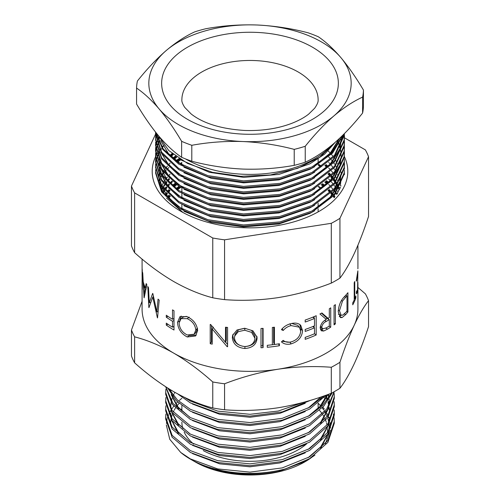 <?xml version="1.0" encoding="UTF-8"?>
<svg xmlns="http://www.w3.org/2000/svg" width="500" height="500" viewBox="0 0 500 500"><rect width="100%" height="100%" fill="white"/><g stroke="black" fill="none" stroke-linecap="round" stroke-linejoin="round"><path stroke-width="0.75" d="M159.062 180.481L159.262 180.087M159.4 179.812L159.613 179.406M160.906 177.162L161.319 176.506M161.619 176.05L161.831 175.725M162.237 175.144L162.862 174.269M163.231 173.781L163.856 172.975M164.325 172.387L164.731 171.894M165.169 171.381L166.2 170.219M167.45 168.906L168.912 167.469M334.669 190.763L334.963 191.112M335.375 191.625L335.844 192.213M336.294 192.8L336.819 193.506M159.306 172.213L159.194 172.944M159.119 173.481L158.963 175.1M158.944 175.312L159.119 180.925M159.375 182.606L163.038 192.769M166.537 198.119L183.1 212.569M344.394 156.613A97.8 56.463 180 0 1 319.156 211.312A97.8 56.463 180 0 1 180.844 211.312L180.844 211.312A97.8 56.463 180 0 1 155.575 156.681M155.6 156.631A97.8 56.463 180 0 1 155.963 155.881M156.375 155.069A97.8 56.463 180 0 1 156.825 154.225M157.056 153.812A97.8 56.463 180 0 1 158.038 152.175M158.331 151.706A97.8 56.463 180 0 1 159.006 150.688M159.144 150.494A97.8 56.463 180 0 1 159.556 149.906M159.969 149.331A97.8 56.463 180 0 1 160.487 148.637M161.806 146.981A97.8 56.463 180 0 1 162.537 146.119M319.469 410.3A77.562 44.781 180 0 1 321.512 412.875M322.125 413.744A77.562 44.781 180 0 1 322.337 414.056M323.056 415.169A77.562 44.781 180 0 1 324.256 417.281M324.712 418.188A77.562 44.781 180 0 1 325.194 419.231M325.7 420.469A77.562 44.781 180 0 1 326.231 421.956M326.538 422.95A77.562 44.781 180 0 1 327.069 425.15M327.319 426.65A77.562 44.781 180 0 1 327.413 427.419M327.525 428.769A77.562 44.781 180 0 1 327.425 432.925M327.075 435.238A77.562 44.781 180 0 1 326.244 438.456M321.469 447.625A77.562 44.781 180 0 1 320.631 448.725M311.481 457.525A77.562 44.781 180 0 1 305.581 461.456M314.931 455.181L304.85 461.881A77.562 44.781 180 0 1 195.156 461.881L193.962 461.194A79.25 45.756 180 0 1 193.819 461.112M306.344 461.019L278.45 471.544L305.262 461.106M320.256 449.062L328.669 432.95M329.062 430.487L329.194 423.856M329.237 426.431L329.069 424.062M328.812 422.3L328.019 419M327.225 416.681L326.456 414.869M326.062 414.044L325.337 412.644M324.706 411.538L324.212 410.737M323.681 409.913L322.175 407.794M320.544 405.781L318.125 403.169L318.125 408.394M307.987 457.781L320.806 446.769L327.994 433.963M328.725 431.025L329.25 425.606M326.456 413.212L325.869 412M324.212 409.087L322.875 407.094M278.45 471.544A79.25 45.756 180 0 1 193.962 461.194L195.15 461.881A77.562 44.781 180 0 1 195.15 461.881M192.463 453.594L219.675 463.85L250 466.819L279.8 462.95L305.262 452.844M320.256 440.806L328.669 424.688M329.062 422.225L329.25 419L329.787 421.025M307.987 449.525L320.806 438.506L327.994 425.7M328.725 422.762L329.25 417.344M192.463 445.331L219.675 455.594L250 458.556L279.8 454.694L305.262 444.581M329.237 409.913L329.069 407.537M328.812 405.781L328.019 402.475M327.225 400.156L326.456 398.344M326.062 397.519L325.337 396.125M329.25 409.087L329.194 407.331M328.944 404.956L328.256 401.65M327.625 399.6L326.819 397.519M326.456 396.694L325.869 395.481M192.463 437.069L219.675 447.331L250 450.294L279.8 446.431L305.262 436.325M320.256 424.281L328.669 408.169M329.062 405.706L329.25 402.475M329.237 401.65L329.069 399.281M328.812 397.519L328.088 394.45M307.987 433L320.806 421.987L327.994 409.181M328.725 406.244L329.194 399.069M328.944 396.694L328.488 394.306M192.463 428.812L219.675 439.069L250 442.038L279.8 438.169L305.262 428.062M192.463 420.55L219.675 430.806L250 433.775L279.8 429.913L305.262 419.8M320.256 407.762L327.931 394.513M307.987 416.481L319.981 406.425L327.275 394.75M192.463 412.287L219.675 422.55L250 425.513L279.8 421.65L305.262 411.544M320.256 399.5L322.775 396.35M307.987 408.219L321.019 396.95M192.463 404.031L219.675 414.288L250 417.256L279.8 413.387L305.262 403.281M179.062 403.338L177.05 405.781M176.438 406.606L176.144 407.019M175.419 408.106L174.338 409.913M173.894 410.737L173.25 412.05M172.731 413.244L172.425 414.044M172.131 414.869L171.331 417.75M171.062 419.194L170.763 422.3M171.106 417.419L170.75 413.212L170.844 417.025M171.15 419.325L178.612 434.144M171.719 420.144L178.106 431.894L189.931 442.125M174.925 392.375L174.338 393.387M173.894 394.219L173.25 395.531M172.731 396.725L172.425 397.519M172.131 398.344L171.331 401.231M171.062 402.669L170.763 405.781M170.75 406.606L170.844 408.762M171.15 411.062L178.612 425.887M170.75 404.956L171.106 409.156M171.719 411.881L178.106 423.638L189.931 433.862M170.75 390.087L170.844 392.244M171.15 394.544L178.612 409.363M170.794 389.956L171.106 392.638M171.719 395.363L178.106 407.113L189.931 417.344M357.912 282.381L357.569 291.288L356.681 293.788L356.25 293.15L356.562 290.938L356.863 291.356L356.506 291.325M356.562 290.938C356.938 291.812 357.275 291.244 357.575 289.231L357.894 270.856L356.562 281.05L356.25 280.963L357.863 270.85M357.912 268.438L357.856 268.794M354.212 299.994L354.212 282.7A107.919 62.306 180 0 0 354.744 281.512L354.744 298.812A107.919 62.306 180 0 0 355.863 295.912L355.863 297.887A107.919 62.306 180 0 1 352.756 304.819L352.756 302.844A107.919 62.306 180 0 0 354.212 299.994M345.819 314.45L342.144 317.525L340.469 317.606L338.244 311.769C338.625 305.413 340.75 300.312 344.619 296.475A107.919 62.306 180 0 0 347.919 292.706L347.919 311.981A107.919 62.306 180 0 1 345.819 314.45L344.288 313.994M335.369 323.9A107.919 62.306 180 0 1 334.056 324.862L334.056 305.587A107.919 62.306 180 0 0 335.369 304.625L335.369 323.9L334.056 323.312M328.137 318.381A107.919 62.306 180 0 0 329.312 317.656L329.312 308.762A107.919 62.306 180 0 0 330.737 307.856L330.737 327.131A107.919 62.306 180 0 1 327.525 329.131L323.713 331.031L321.356 330.806L320.163 327.969C320.731 324.006 322.781 321.169 326.306 319.462L319.938 313.962A107.919 62.306 180 0 0 321.912 312.969L328.137 318.381L325.694 317.038L321.494 313.181M316.181 335A107.919 62.306 180 0 1 305.181 339.331L305.181 337.35A107.919 62.306 180 0 0 314.494 333.762L314.494 327.831A107.919 62.306 180 0 1 305.181 331.419L305.181 329.444A107.919 62.306 180 0 0 314.494 325.856L314.494 318.444A107.919 62.306 180 0 1 305.181 322.031L305.181 320.056A107.919 62.306 180 0 0 316.181 315.725L316.181 335L314.494 333.75M281.431 341.85L283.2 340.375C285.338 342.137 288.019 342.638 291.25 341.875C297.031 340.031 300.181 336.45 300.7 331.131L299.381 327.2L291.119 325.6C287.956 326.362 285.319 327.994 283.2 330.487L281.431 329.663C283.938 326.55 287.162 324.538 291.1 323.625C294.688 322.688 297.631 323.019 299.925 324.625L300.756 325.381L302.562 330.675C301.994 337.206 298.181 341.613 291.131 343.881C287.181 344.812 283.95 344.137 281.431 341.85M272.35 344.762L272.35 327.463A107.919 62.306 180 0 0 274.419 327.2L274.419 344.5A107.919 62.306 180 0 0 279.4 343.756L279.4 345.731A107.919 62.306 180 0 1 267.294 347.287L267.294 345.306A107.919 62.306 180 0 0 272.35 344.762A104.544 60.356 180 0 0 274.413 344.475M263.1 347.631A107.919 62.306 180 0 1 260.994 347.769L260.994 328.494A107.919 62.306 180 0 0 263.1 328.356L263.1 347.631L262.688 345.7A104.544 60.356 180 0 1 260.994 345.812M244.825 348.512C237.162 347.656 233 344.031 232.344 337.619L232.662 335.238L237.006 330L244.638 328.244L252.931 330.825L257.013 337.169L257.075 338.237C256.438 344.538 252.35 347.962 244.825 348.512L244.988 346.569C237.562 345.725 233.531 342.1 232.894 335.7L233 334.281M210.669 324.531A107.919 62.306 180 0 1 210.219 324.431L210.219 343.706A107.919 62.306 180 0 0 212.2 344.144L212.2 328.975L227.15 346.681A107.919 62.306 180 0 0 227.581 346.731L227.581 327.456A107.919 62.306 180 0 1 225.519 327.194L225.519 342.325L210.669 324.531M187.288 336.987C181.181 333.794 177.925 328.9 177.512 322.312L179.925 316.675L187.138 316.656C193.419 319.613 196.925 324.237 197.644 330.544L195.575 335.969L187.288 336.987L189.25 335.4M166.281 317.194A107.919 62.306 180 0 0 172.512 321.244L172.512 327.175A107.919 62.306 180 0 1 166.281 323.125L166.281 325.1A107.919 62.306 180 0 0 173.694 329.844A107.919 62.306 180 0 0 174 330.019L174 310.744A107.919 62.306 180 0 1 173.694 310.569A107.919 62.306 180 0 1 172.512 309.875L172.512 319.269A107.919 62.306 180 0 1 166.281 315.219L166.281 317.194L167.981 316.394M357.919 283.694L357.919 309.062A107.919 62.306 180 0 1 354.237 325.188A107.919 62.306 180 0 1 277.931 369.244A107.919 62.306 180 0 1 173.694 353.119C160.512 345.631 147.487 340.206 134.625 336.844A121.237 69.994 180 0 1 131.463 330.031L131.463 356.019A121.237 69.994 0 0 0 134.625 362.831L134.625 336.844M323.1 407.413L324.275 408.988M327.038 413.531L328.006 415.581M328.556 416.95L329.212 418.856M330.056 422.381L330.475 428.025M330.337 430.125L325.438 443.731M180.769 410.025A77.562 44.781 180 0 1 181.875 408.806M285.644 468.825C254.55 477.731 216.188 474.325 193.681 461.031L190.381 459.131A84.312 48.675 0 0 0 285.644 468.825L309.619 458.675L327.894 442.362L334.312 423.219L334.137 418.169M166.319 424.881L169.737 439.256L180.681 452.419A84.312 48.675 0 0 0 190.381 459.131L193.681 461.031M166.406 423.425L167.075 419.375M167.344 418.331L168.569 414.831M168.994 413.856L170.775 410.5M171.294 409.669L172.562 407.806M173 407.212L173.756 406.244M175.738 403.944L177.606 402.025M179.412 400.35L181.875 398.294M180.681 452.419L190.381 458.9L217.738 468.931L250 472.125L282.262 467.9L309.619 456.831L327.894 440.525L334.312 421.381M334.019 417.25L333.394 414.044M325.337 398.919L324.113 397.519M323.256 396.6L322.95 396.287M184.331 397.319L190.381 401.075L217.738 411.112L250 414.3L278.306 411.025L303.519 402.325M310.444 400.35L282.262 411.919L250 416.138L217.738 412.95L190.381 402.912L177.856 394M168.831 388.762L177.338 399.931L190.381 409.338L217.738 419.369L250 422.556L282.262 418.338L309.619 407.269L323.844 395.975M326.125 395.163L309.619 409.106L282.262 420.175L250 424.4L217.738 421.213L190.381 411.175L176.175 400.631L167.688 388.044M165.819 386.856L173.069 403.569L190.381 417.594L217.738 427.631L250 430.819L282.262 426.6L309.619 415.531L322.819 405.306L331.337 393.237M332.319 392.719L323.831 406.087L309.619 417.369L282.262 428.438L250 432.656L217.738 429.469L190.381 419.438L172.369 404.506L165.7 386.775M165.881 389.263L165.688 392.469L172.106 410.581L190.381 425.856L217.738 435.894L250 439.081L282.262 434.856L309.619 423.794L326.706 409.1L334.113 391.744M334.275 391.65L327.388 410.031L309.619 425.631L282.262 436.7L250 440.919L217.738 437.731L190.381 427.694L172.106 412.419L165.688 394.306L165.688 392.469M165.881 397.519L165.688 400.731L172.106 418.844L190.381 434.119L217.738 444.15L250 447.344L282.262 443.119L309.619 432.05L327.894 415.744L334.312 396.6L334.137 393.387M334.312 396.6L334.312 398.438L327.894 417.581L309.619 433.894L282.262 444.956L250 449.181L217.738 445.994L190.381 435.956L172.106 420.681L165.688 402.569L165.688 400.731M165.881 405.781L165.688 408.994L172.106 427.1L190.381 442.375L217.738 452.413L250 455.6L282.262 451.381L309.619 440.312L327.894 424.006L334.312 404.862L334.137 401.65M334.312 404.862L334.312 406.7L327.894 425.844L309.619 442.15L282.262 453.219L250 457.444L217.738 454.25L190.381 444.219L172.106 428.944L165.688 410.831L165.688 408.994M165.881 414.044L165.688 417.25L172.106 435.363L190.381 450.637L217.738 460.675L250 463.862L282.262 459.644L309.619 448.575L327.894 432.262L334.312 413.119L334.137 409.913M334.312 413.119L334.312 414.963L327.894 434.106L309.619 450.412L282.262 461.481L250 465.7L217.738 462.512L190.381 452.475L172.106 437.2L165.688 419.094L165.688 417.25M176.881 188.881L179.75 186.812M180.7 187.4L177.694 189.494M170.1 196.1L168.575 197.756M173.506 186.131L175.844 184.181M176.663 184.769L174.219 186.744M170.1 190.594L168.575 192.25M167.45 193.562L166.319 195M165.888 195.581L165.625 195.944M170.575 183.375L172.438 181.581M161.8 190.287L162.188 189.462M162.469 188.881L162.844 188.169M163.212 187.494L163.663 186.706M164.013 186.131L164.706 185.037M165.144 184.381L165.444 183.956M165.863 183.375L166.912 181.994M168.038 180.619L169.475 179.013M180.756 164.1L181.875 163.375M170.1 174.075L168.575 175.725M167.45 177.044L166.319 178.481M165.888 179.056L165.625 179.419M165.169 180.069L164.394 181.238M164.031 181.812L163.612 182.512M163.231 183.181L162.787 183.988M162.488 184.569L161.931 185.712M161.619 186.419L161.475 186.744M161.238 187.319L160.912 188.156M176.881 161.35L179.9 159.175M180.812 159.787L177.694 161.962M173.506 158.594L176 156.519M176.831 157.106L174.219 159.206M170.1 163.056L168.575 164.713M167.45 166.031L166.319 167.469M165.888 168.044L165.625 168.406M165.169 169.056L164.394 170.219M164.031 170.8L163.612 171.494M163.231 172.169L162.787 172.975M162.488 173.55L161.931 174.7M161.619 175.4L161.475 175.725M161.238 176.306L160.575 178.088M160.263 179.062L159.688 181.238M170.575 155.838L172.587 153.912M173.306 154.488L171.194 156.45M322.019 184.144L324.5 186.131M328.663 189.956L330.262 191.637M331.381 192.906L332.6 194.387M333.744 195.906L334.613 197.144M334.194 197.756L333.25 196.456M332.106 195L330.806 193.469M329.694 192.25L328.006 190.531M323.756 186.744L321.163 184.731M325.562 181.531L327.575 183.375M328.663 184.45L330.262 186.131M331.381 187.4L332.6 188.881M333.744 190.4L334.613 191.637M335.781 193.463L336.331 194.387M326.925 183.988L324.812 182.113M328.663 178.938L330.262 180.619M331.381 181.894L332.6 183.375M333.744 184.887L334.613 186.131M335.781 187.956L336.331 188.881M337.512 191.112L337.762 191.637M318.125 164.85L320.988 166.856M328.663 173.431L330.262 175.113M331.381 176.388L332.6 177.869M333.744 179.381L334.613 180.619M335.781 182.444L336.331 183.375M337.512 185.606L337.762 186.131M338.35 188.675L337.744 187.319M337.469 186.744L337.15 186.119M336.794 185.444L336.306 184.569M335.975 183.988L335.356 182.981M334.938 182.331L334.588 181.812M334.194 181.238L333.25 179.938M332.106 178.481L330.806 176.95M329.694 175.725L328.006 174.006M325.562 165.006L327.575 166.856M328.663 167.925L330.262 169.606M331.381 170.875L332.6 172.362M333.744 173.875L334.613 175.113M335.781 176.938L336.331 177.869M337.512 180.1L337.762 180.625M340.119 187.219L340.344 188.194M326.925 167.469L324.812 165.588M328.663 162.419L330.262 164.1M331.381 165.369L332.6 166.856M333.744 168.369L334.613 169.606M335.781 171.431L336.331 172.362M337.512 174.594L337.762 175.113M340.05 181.456L340.481 183.375M340.812 185.475L340.887 186.131M328.663 156.912L330.262 158.594M331.381 159.863L332.6 161.344M333.744 162.862L334.613 164.1M335.781 165.925L336.331 166.856M337.512 169.081L337.762 169.606M328.169 150.912L330.262 153.088M331.381 154.356L332.6 155.838M333.744 157.356L334.613 158.594M335.781 160.419L336.331 161.344M337.512 163.575L337.762 164.1M357.919 287.444L365.375 293.844A121.237 69.994 180 0 1 368.537 300.656L368.537 326.644C363.869 340.75 359.106 353.113 354.237 363.738C349.381 374.062 344.619 382.244 339.938 388.269L339.938 362.281A121.237 69.994 180 0 1 331.3 367.269L331.3 393.256A121.237 69.994 0 0 0 339.938 388.269M131.463 330.031L142.081 301.3M212.763 381.956L212.763 407.944A121.237 69.994 0 0 0 224.562 409.769L224.562 383.781A121.237 69.994 180 0 1 212.763 381.956C200.056 370.588 187.031 360.975 173.694 353.119A107.919 62.306 180 0 1 142.081 309.062L142.094 284.769M134.625 362.831C147.487 374.325 160.512 383.938 173.694 391.669C187.031 399.219 200.056 404.644 212.763 407.944M331.3 367.269C313.844 365.919 296.056 366.575 277.931 369.244C259.769 372.194 241.981 377.038 224.562 383.781M224.562 409.769C242.019 411.119 259.806 410.462 277.931 407.794C296.087 404.844 313.881 400 331.3 393.256M368.537 300.656C363.862 306.688 359.094 314.862 354.237 325.188C349.375 335.812 344.606 348.175 339.938 362.281M155.575 134.119L131.463 186.075L131.463 245.875A121.237 69.994 0 0 0 134.625 252.688C147.487 264.181 160.512 273.794 173.694 281.525C187.031 289.075 200.056 294.5 212.763 297.8A121.237 69.994 0 0 0 224.562 299.625C242.019 300.975 259.806 300.319 277.931 297.65C296.087 294.7 313.881 289.856 331.3 283.113A121.237 69.994 0 0 0 339.938 278.131C344.619 272.1 349.381 263.919 354.237 253.594C359.106 242.969 363.869 230.606 368.537 216.5L368.537 156.7A121.237 69.994 0 0 0 365.375 149.887L344.425 137.787M131.463 186.075A121.237 69.994 0 0 0 134.625 192.887L212.763 238A121.237 69.994 0 0 0 224.562 239.825L331.3 223.312A121.237 69.994 0 0 0 339.938 218.325L368.537 156.7M339.938 278.131L339.938 218.325M331.3 223.312L331.3 283.113M224.562 299.625L224.562 239.825M212.763 238L212.763 297.8M134.625 252.688L134.625 192.887M142.081 259.088L142.113 276.769A107.919 62.306 180 0 0 142.162 277.762L142.162 268.869A107.919 62.306 180 0 0 142.262 270.087L142.262 289.363A107.919 62.306 180 0 1 142.094 286.637L142.081 285.775M142.081 275.256L142.088 274.325M144.069 297.681L142.531 272.181A107.919 62.306 180 0 0 142.769 273.506L143.212 281.681A107.919 62.306 180 0 0 145.281 287.738L146.206 283.562A107.919 62.306 180 0 0 146.862 284.844L144.125 297.85A107.919 62.306 180 0 1 144.069 297.681L144.156 297.669M152.863 293.656A107.919 62.306 180 0 1 152.656 293.406L149.288 302.756L148.494 287.669A107.919 62.306 180 0 1 147.794 286.506L148.844 307.488A107.919 62.306 180 0 0 148.95 307.656L152.769 297L157.387 317.769A107.919 62.306 180 0 0 157.537 317.919L159.188 300.169A107.919 62.306 180 0 1 158.05 299.125L156.894 311.913L152.863 293.656M357.569 291.288L357.031 291.262M355.156 297.806L355.863 297.887M354.212 298.738L354.744 298.812M341.112 315.269L339.263 316.506L342.144 317.525M346.569 311.619L347.919 311.981M341.325 300.669L342.494 301.075L339.45 310.769L341.156 315.281L342.775 315.094L346.269 311.962A107.919 62.306 180 0 0 347.006 311.106L347.006 295.788A107.919 62.306 180 0 1 345.788 297.181L342.494 301.075M338.3 310.319L339.45 310.769M345.619 295.394L347.006 295.788M322.875 329L320.481 329.744M323.713 331.031L321.406 329.606M328.212 318.337L328.212 319.044M330.737 327.131L329.012 326.244M329.312 319.631L326.319 321.406C323.831 322.463 322.312 324.381 321.763 327.169L322.519 328.837L326.25 327.9A107.919 62.306 180 0 0 329.312 326.056L329.312 319.631L326.838 318.312L325.744 318.975M320.194 327.356L322.519 328.837M321.763 327.169L320.369 326.269M314.494 327.831L312.838 326.556M314.494 318.444L312.838 317.162M314.113 316.631L314.113 318.15M314.113 326.019L314.113 327.537M299.381 327.2L297.775 325.4L291.831 323.462M291.119 325.6L289.831 323.8M283.2 330.487L282.162 328.638M299.825 324.55L300.919 328.975L300.7 331.213M302.562 330.675L300.919 328.975M291.131 343.881L289.844 342.081M289.387 342.181L282.113 341.287M278.5 343.9L279.4 345.731M268.4 345.2A104.544 60.356 180 0 1 267.294 345.312M273.656 327.3L273.656 342.6L274.419 344.5M262.688 328.381L262.688 345.7M232.344 337.619L232.894 335.7M256.85 336.256L256.856 336.294C256.231 342.587 252.281 346.012 244.988 346.569M257.075 338.237L256.856 336.294M254.925 337.625L254.769 335.662L251.556 330.419L244.887 328.281L238.631 329.719L235.131 334.131L234.438 337.812C235.069 342.95 238.494 345.856 244.719 346.531C250.938 346.156 254.35 343.419 254.956 338.312L251.612 332.375L244.719 330.225L238.244 331.669L234.638 336.106M254.806 336.369L254.869 337.156M244.887 328.281L244.719 330.225M226.281 327.294L226.281 340.431L225.519 342.325M212.2 342.062A104.544 60.356 180 0 1 211.462 341.894L210.219 343.706M211.462 341.894L211.462 325.538M213.381 327.15L212.2 328.975M227.581 345.519L227.15 346.681M227.581 344.456L225.594 342.137M177.512 322.312L179.781 320.875M179.812 319.956L181.2 316.044M196.331 335.075L189.794 335.606M189.169 317.081L187.206 318.663L181 318.631L179.1 323.131C179.525 328.45 182.225 332.394 187.206 334.975L194.169 334.225L195.844 332.625L197.488 328.694M186.356 316.363L183.231 317.087L181 318.631M197.5 328.269L195.806 329.95C195.188 324.812 192.319 321.05 187.206 318.663M194.169 334.225L195.806 329.95M166.281 325.1L167.981 324.3M172.512 327.175L174 326.337M172.512 321.244L174 320.412M174 319.325A104.544 60.356 180 0 1 173.244 318.856M172.512 319.269L174 318.431M174 327.231A104.544 60.356 180 0 1 173.244 326.763M158.125 311.494L156.894 311.913M150.725 302.438L149.288 302.756M153.512 296.794L152.769 297M145.281 287.738L146.188 287.606M145.881 288.95L145.006 289.069A107.919 62.306 180 0 1 143.381 284.294L144.1 294.025L145.006 289.069M143.956 284.244L143.381 284.294M144.831 293.938L144.1 294.025M142.262 286.163L142.1 276.244M142.162 286.169A107.919 62.306 180 0 1 142.081 283.812L142.131 277.219M155.762 132.369L162.712 149.444L178.781 164.163L207.925 176.825L243.481 182.062L280.025 179.019L312 168.106L332.619 153.081L343.312 134.725M342.831 135.2L331.906 152.656L312 166.938L280.025 177.85L243.481 180.894L207.925 175.656L178.781 162.987L163.206 148.931L155.95 132.606M326.569 180.725L328.556 182.413M344.356 172.469L344.425 174.644M155.575 173.044L161.6 191.9L178.781 208.219L207.925 220.881L243.481 226.119L280.025 223.075L312 212.162L334.538 194.994L344.2 174.119L344.425 170.306L344.2 172.95L334.538 193.819L312 210.994L280.025 221.906L243.481 224.95L207.925 219.713L178.781 207.044L161.6 190.725L155.575 171.869L155.65 169.713M344.356 166.962L344.425 169.137M344.356 161.45L344.2 167.444L334.538 188.312L312 205.487L280.025 216.4L243.481 219.444L207.925 214.206L178.781 201.537L161.6 185.219L155.575 166.363L155.575 167.544L161.6 186.394L178.781 202.712L207.925 215.375L243.481 220.613L280.025 217.569L312 206.656L334.538 189.488L344.2 168.612L344.425 164.8M155.575 160.869L155.575 162.037L161.6 180.881L178.781 197.206L207.925 209.869L243.481 215.106L280.025 212.062L312 201.15L334.538 183.975L344.2 163.106L344.425 159.294L344.2 161.938L334.538 182.806L312 199.981L280.025 210.894L243.481 213.938L207.925 208.7L178.781 196.031L161.6 179.713L155.575 160.856L155.65 158.7M344.356 155.944L344.425 158.125M155.575 155.363L155.575 156.531L161.6 175.375L178.781 191.694L207.925 204.363L243.481 209.6L280.025 206.556L312 195.644L334.538 178.469L344.2 157.6L344.425 152.606M344.356 150.438L344.2 156.431L334.538 177.3L312 194.475L280.025 205.387L243.481 208.431L207.925 203.194L178.781 190.525L161.6 174.206L155.575 155.35L155.65 153.194M155.575 151.012L161.6 169.869L178.781 186.188L207.925 198.856L243.481 204.094L280.025 201.05L312 190.138L334.538 172.963L344.2 152.094L344.425 147.1M344.356 144.931L344.2 150.925L334.538 171.794L312 188.962L280.025 199.875L243.481 202.919L207.925 197.688L178.781 185.019L161.6 168.7L155.575 149.844L155.65 147.688M155.575 145.506L161.6 164.363L178.781 180.681L207.925 193.35L243.481 198.588L280.025 195.544L312 184.631L334.538 167.456L344.2 146.588L344.425 142.775M344.356 139.425L344.2 145.412L334.538 166.287L312 183.456L280.025 194.369L243.481 197.413L207.925 192.175L178.781 179.513L161.6 163.194L155.575 144.338L155.65 142.175M344.356 133.919L344.2 139.906L334.538 160.781L312 177.95L280.025 188.863L243.481 191.906L207.925 186.669L178.781 174.006L161.6 157.681L155.575 138.831L155.575 140.013L161.6 158.856L178.781 175.175L207.925 187.844L243.481 193.075L280.025 190.031L312 179.125L334.538 161.95L344.2 141.081L344.425 137.269M344.419 136.669L344.312 134.5M155.575 133.331L155.575 134.5L161.6 153.35L178.781 169.669L207.925 182.338L243.481 187.569L280.025 184.525L312 173.612L334.538 156.444L344.2 135.569L344.369 133.663M344.269 133.763L334.538 155.269L312 172.444L280.025 183.356L243.481 186.4L207.925 181.163L178.781 168.5L161.6 152.175L155.575 133.325L155.594 132.162M172.556 185.281L174.875 183.481M168.994 184.062L167.519 185.506M166.269 186.819L165.225 187.987M164.788 188.5L164.387 188.988M163.912 189.569L163.275 190.387M162.906 190.881L162.406 191.569M175.981 160.65L179.025 158.581M164.025 145.369L163.275 146.331M162.906 146.819L162.288 147.681M161.887 148.269L161.656 148.606M161.356 149.062L160.506 150.438M159.275 152.669L159.019 153.188M158.737 153.775L157.806 155.944M157.587 156.531L156.869 158.7M156.7 159.281L156.181 161.45M156.075 162.037L155.756 164.206M155.7 164.794L155.581 166.962M155.575 166.363L155.65 164.206M159.275 141.656L159.019 142.175M158.737 142.762L157.806 144.931M157.587 145.512L156.869 147.681M156.7 148.269L156.181 150.438M156.075 151.025L155.756 153.194M155.7 153.775L155.581 155.944M158.8 137.119L157.806 139.419M157.587 140.006L156.869 142.175M156.7 142.762L156.181 144.931M156.075 145.519L155.756 147.688M155.7 148.269L155.581 150.438M156.356 133.119L156.181 133.919M156.075 134.5L155.756 136.669M155.7 137.256L155.581 139.425M155.575 138.831L155.65 136.669M155.7 136.088L155.969 133.919M156.075 133.331L156.156 132.869M179.256 158.731L181.325 160.119L209.431 172.325L243.713 177.362L278.95 174.412L309.788 163.881L324.663 154.106L335.225 142.3M185.369 158.85A91.056 52.569 0 0 0 243.713 174.262A91.056 52.569 0 0 0 330.881 145.969M334.544 197.244L333.663 195.994M332.519 194.494L331.287 193M330.169 191.737L328.556 190.05M324.375 186.231L321.875 184.244M334.931 196.669L334.119 195.475M333.656 194.831L333.406 194.494M332.969 193.912L331.812 192.469M330.688 191.163L329.162 189.513M325.062 185.656L322.663 183.694M327.469 183.475L325.438 181.625M328.069 182.9L326.125 181.081M338.606 188.275L337.981 186.812M337.713 186.231L337.45 185.688M337.106 185.012L336.594 184.056M336.269 183.475L335.712 182.537M335.306 181.875L334.931 181.3M334.544 180.725L333.663 179.475M332.519 177.969L331.287 176.481M330.169 175.219L328.556 173.531M320.844 166.956L318.125 165.062M339.575 189.831L339.469 189.494M338.888 187.825L338.237 186.231M337.981 185.65L337.781 185.212M337.45 184.525L336.912 183.475M336.594 182.9L336.1 182.031M335.706 181.369L335.306 180.725M334.931 180.144L334.119 178.956M333.656 178.312L333.406 177.969M332.969 177.394L331.812 175.95M330.688 174.638L329.162 172.987M321.625 166.381L318.712 164.3M327.469 166.956L325.438 165.106M328.069 166.381L326.125 164.562M337.1 194.131L339.781 187.463M340.331 185.256L341.037 179.488M183.881 211.275L211.2 222.362L243.713 226.925L278.95 223.975L309.788 213.444L314.644 210.75M330.037 198.544L339.781 181.956M340.331 179.75L341.037 173.981M315 209.381L329.988 197.444L338.875 183.506M339.787 180.769L340.975 174.125M341.044 172.812L341.056 171.9M183.881 205.769L211.2 216.856L243.713 221.419L278.95 218.469L309.788 207.938L314.644 205.244M183.881 200.263L211.2 211.35L243.713 215.912L278.95 212.963L309.788 202.425L314.644 199.737M183.881 194.756L211.2 205.844L243.713 210.4L278.95 207.456L309.788 196.919L314.644 194.231M330.037 182.025L339.781 165.438M340.331 163.231L341.037 157.463M341.05 155.944L340.931 153.769M340.875 153.194L340.794 152.475M340.662 151.569L340.569 151.012M340.462 150.438L340.019 148.481M339.8 147.681L339.1 145.506M338.606 144.219L337.981 142.75M337.713 142.175L336.987 140.731M315 192.862L329.988 180.925L338.875 166.981M339.787 164.25L340.975 157.6M341.044 156.287L340.981 153.194M340.931 152.613L340.9 152.25M340.794 151.306L340.669 150.438M340.569 149.856L340.213 148.112M339.963 147.106L339.3 144.931M338.888 143.769L338.237 142.175M337.981 141.594L337.394 140.363M183.881 189.25L211.2 200.338L243.713 204.894L278.95 201.95L309.788 191.412L314.644 188.725M183.881 183.738L211.2 194.825L243.713 199.387L278.95 196.444L309.788 185.906L314.644 183.219M183.881 178.231L211.2 189.319L243.713 193.881L278.95 190.938L309.788 180.4L314.644 177.712M330.037 165.506L339.781 148.912M340.331 146.706L341.037 140.944M315 176.344L329.988 164.4L338.875 150.463M339.787 147.725L340.975 141.081M341.044 139.769L341.056 138.856M183.881 172.725L211.2 183.812L243.713 188.375L278.95 185.425L309.788 174.894L314.644 172.2M183.881 167.219L211.2 178.306L243.713 182.869L278.95 179.919L309.788 169.387L314.644 166.694M330.037 154.488L339.675 138.25M315 165.325L330.275 153.075L339.125 138.763M179.906 186.906L177.013 188.988M169.581 195.625L168.125 197.244M179.037 186.356L176.262 188.406M169.006 195.094L167.638 196.669M175.975 184.281L173.625 186.231M169.581 190.119L168.125 191.737M167 193.1L165.938 194.494M165.519 195.069L165.225 195.487M175.219 183.731L172.969 185.656M169.006 189.587L167.638 191.163M166.506 192.575L165.519 193.912M172.556 181.675L170.675 183.475M169.581 184.613L168.125 186.231M167 187.594L165.938 188.981M164.781 190.631L164.075 191.737M163.725 192.319L163.275 193.088M171.9 181.131L170.113 182.9M169.006 184.081L167.638 185.65M166.506 187.069L165.519 188.406M164.363 190.125L163.725 191.163M163.388 191.737L162.925 192.569M169.581 179.106L168.125 180.725M167 182.087L165.938 183.475M164.781 185.125L164.075 186.231M162.906 188.256L162.525 188.988M162.237 189.562L161.844 190.394M169.006 178.569L167.638 180.144M166.506 181.562L165.519 182.9M164.363 184.619L163.725 185.65M162.55 187.769L162.237 188.406M161.962 188.988L161.588 189.819M181.875 163.581L180.912 164.206M181.875 162.425L180.05 163.625M180.05 159.275L177.013 161.45M179.206 158.7L176.262 160.875M176.137 156.619L173.625 158.694M175.381 156.069L172.969 158.119M172.706 154.006L170.675 155.944M172.044 153.463L170.113 155.363M158.944 174.631L158.95 175.075M158.994 176.344L160.062 182.706M160.906 185.306L168.588 197.769L181.325 208.531L183.538 209.919M158.95 165.238L159.556 170.775M160.069 172.881L169.206 188.6M158.944 163.619L158.95 164.062M158.994 165.331L160.062 171.694M160.906 174.294L168.588 186.756L181.325 197.512L183.538 198.9M158.95 159.725L159.556 165.269M160.069 167.369L169.206 183.094M158.95 154.219L159.556 159.762M160.069 161.863L169.206 177.587M158.944 152.606L158.95 153.05M158.994 154.312L160.062 160.681M160.906 163.275L168.588 175.744L181.325 186.5L183.538 187.887M159.306 138.144L159.137 139.425M159.075 140L158.956 142.044M159.181 137.894L159.075 138.844M159.025 139.425L158.95 142.037M158.994 143.3L160.062 149.662M160.906 152.262L168.588 164.731L181.325 175.487L183.538 176.875M160.656 140.556L168.306 153.4L181.325 164.475L183.538 165.863M318.675 186.431A91.056 52.569 180 0 1 321.569 188.45M168.425 197.594A91.056 52.569 180 0 1 169.913 195.931M177.362 189.25A91.056 52.569 180 0 1 180.275 187.138M191.8 161.244L191.8 145.287A113.45 65.5 180 0 1 181.637 141.331C174.262 128.887 166.75 118.081 159.1 108.912C151.431 99.981 143.919 93.038 136.562 88.075L136.562 104.031C143.938 116.475 151.45 127.281 159.1 136.45C166.769 145.381 174.281 152.325 181.637 157.287A113.45 65.5 0 0 0 191.8 161.244C208.675 165.662 225.744 168.275 243.012 169.081C260.494 169.638 277.569 168.394 294.225 165.338A113.45 65.5 0 0 0 305.238 162.231C314.619 157.925 324.181 151.656 333.913 143.438C343.669 134.944 353.231 124.819 362.594 113.062A113.45 65.5 0 0 0 363.438 106.006L363.438 90.044A113.45 65.5 180 0 1 362.594 97.106L362.594 113.062M181.637 141.331L181.637 157.287M136.562 88.075A113.45 65.5 180 0 1 137.406 81.013C146.788 69.237 156.35 59.112 166.088 50.644C175.837 42.406 185.4 36.144 194.762 31.85A113.45 65.5 180 0 1 205.775 28.744C222.644 25.669 239.719 24.419 256.988 25C274.469 25.838 291.537 28.45 308.2 32.837A113.45 65.5 180 0 1 318.363 36.788C325.737 41.762 333.25 48.712 340.9 57.631C348.569 66.819 356.081 77.625 363.438 90.044M305.238 162.231L305.238 146.269A113.45 65.5 180 0 1 294.225 149.375L294.225 165.338M362.594 97.106C353.212 101.412 343.65 107.681 333.913 115.9C324.162 124.394 314.6 134.512 305.238 146.269M294.225 149.375C277.569 144.987 260.494 142.381 243.012 141.544C225.744 140.963 208.675 142.213 191.8 145.287M243.012 141.544A101.169 58.412 180 0 1 159.1 108.912A101.169 58.412 180 0 1 166.088 50.644A101.169 58.412 180 0 1 256.988 25A101.169 58.412 180 0 1 340.9 57.631A101.169 58.412 180 0 1 333.913 115.9A101.169 58.412 180 0 1 243.012 141.544M334.981 142.513L319.85 157.175L297.575 168.35L270.387 174.956L240.944 176.319L212.475 172.338L187.625 163.469L168.825 150.594L157.856 134.963M321.144 188.769A90.381 52.181 0 0 0 318.15 186.675M180.744 187.425A90.381 52.181 0 0 0 178.287 189.194A90.381 52.181 0 0 0 177.794 189.569M170.331 196.306A90.381 52.181 0 0 0 168.812 198.025M306.575 443.888A68.125 39.331 180 0 1 203.25 450.581M193.713 444.131A68.125 39.331 180 0 1 184.169 432.088M182.819 428.488A68.125 39.331 180 0 1 181.881 422.156M344.356 296.756L345.788 297.181M327.525 329.131L325.788 328.156M326.319 321.406L324.706 320.475M256.1 32.381A88.356 51.013 180 0 1 338.144 86.794A88.356 51.013 180 0 1 243.9 134.162A88.356 51.013 180 0 1 161.856 79.75A88.356 51.013 180 0 1 256.1 32.381M318.125 99.794A68.125 39.331 0 0 0 254.706 60.556A68.125 39.331 0 0 0 181.875 99.794C181.612 101.438 182.556 103.969 184.706 107.375L191.213 114.019C203.35 123.475 221.188 128.956 244.706 130.463C262.038 131.019 277.669 128.669 291.594 123.413C298.637 120.662 304.331 117.556 308.681 114.106L314.619 108.281C317.2 104.656 318.369 101.831 318.125 99.794M357.919 245.231L357.919 268.525M181.875 405.631L181.875 411.106M338.356 314.262L341.156 315.281M181.875 208.888L181.875 204.625M181.875 197.869L181.875 193.612M181.875 192.362L181.875 188.106M344.425 164.794L344.425 163.619M344.425 142.762L344.425 141.594M344.425 137.256L344.425 136.088M155.575 173.05L155.575 171.881M155.575 151.025L155.575 149.85M155.575 145.519L155.575 144.344M318.125 211.85L318.125 208.725M318.125 207.406L318.125 203.212M318.125 163.35L318.125 159"/></g></svg>

